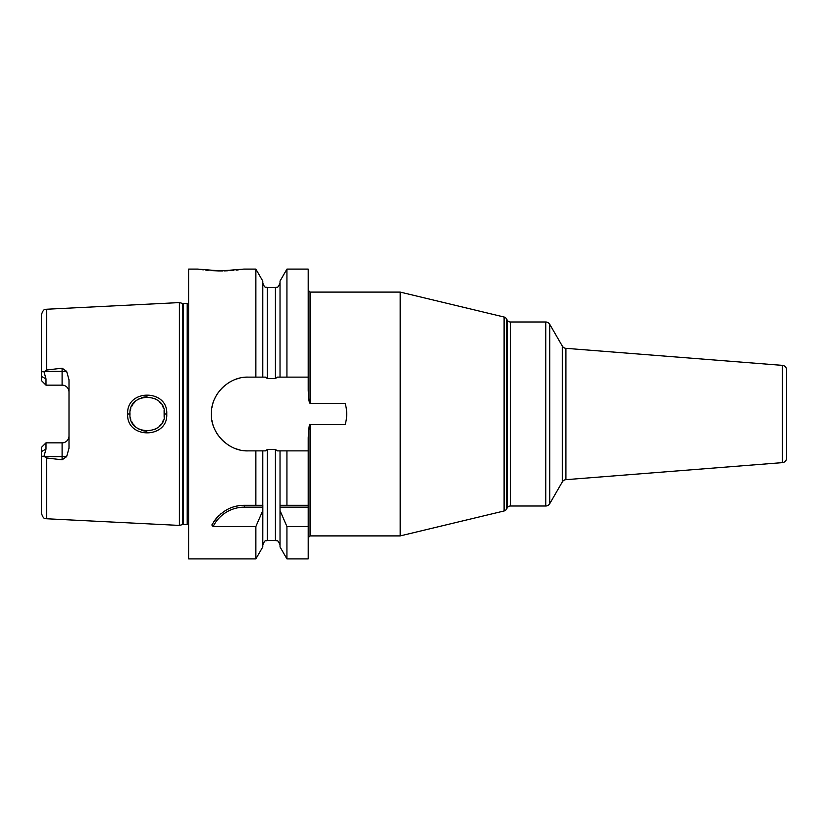 <?xml version="1.0" encoding="UTF-8"?>
<svg xmlns="http://www.w3.org/2000/svg" width="828" height="828" viewBox="0 0 828 828"><rect width="100%" height="100%" fill="white"/><g stroke="black" fill="none" stroke-linecap="round" stroke-linejoin="round"><path stroke-width="1.24" d="M188.598 303.131A2.763 2.763 0 0 1 187.211 303.503L183.195 303.503A2.763 2.763 0 0 1 182.481 303.41L179.397 302.582L179.397 525.418L46.647 518.763C45.198 517.686 43.998 520.698 41.4 513.246L41.4 451.612L45.995 449.097L45.995 442.845L62.1 442.845A6.903 6.903 0 0 0 69.003 435.942M179.397 302.582L46.647 309.237L46.647 370.012L62.1 368.201L66.644 371.358L69.003 379.773L69.003 448.227L66.644 456.642L62.1 459.799L62.1 456.642L44.495 456.642L44.05 456.083L45.995 449.097M44.495 456.642L46.647 457.987L62.1 459.799M166.749 414C168.177 439.037 126.301 439.213 127.657 414C126.26 388.829 168.146 388.922 166.749 414L164.451 414C166.19 435.818 128.475 436.346 129.955 414L129.975 414.838L129.955 414C128.443 391.696 166.149 392.151 164.451 414L164.141 417.24L164.099 410.543L164.451 414M66.644 371.358L62.1 371.358L62.1 385.155A6.903 6.903 0 0 1 69.003 392.058A6.903 6.903 0 0 0 62.1 385.155L45.995 385.155L45.995 378.903L44.05 371.917C42.383 371.192 41.493 371.793 41.4 373.738L41.4 314.754C43.998 307.302 45.198 310.314 46.647 309.237M44.05 371.917L46.647 370.012M44.05 456.083C42.383 456.808 41.493 456.207 41.4 454.261M41.421 454.758L41.545 455.348M41.4 373.738L41.4 380.559L45.995 385.155M45.995 442.845L41.4 447.441L41.4 451.612M188.598 524.869A2.763 2.763 0 0 0 187.211 524.497L183.195 524.497A2.763 2.763 0 0 0 182.481 524.59L179.397 525.418M280.03 377.123L286.933 377.123L286.933 269.1L280.03 281.075L280.03 377.123L277.339 377.123L275.424 378.582L267.372 378.582L265.457 377.123L262.776 377.123L262.776 281.075L255.862 269.1L243.805 269.1L220.797 270.932L197.799 269.1L188.598 269.1L188.598 558.9L255.862 558.9L255.862 526.515L213.148 526.515L211.854 524.993C219.855 511.901 230.712 505.339 244.426 505.308L262.818 505.308L262.776 546.925L255.862 558.9M244.032 450.639A36.877 36.877 0 0 0 248.255 450.877L255.862 450.877L255.862 505.308M248.255 450.877C228.031 451.684 209.453 431.978 211.43 411.889C211.864 393.155 229.625 376.471 248.255 377.123L255.862 377.123L255.862 269.1M213.883 521.588A36.805 36.805 0 0 1 218.747 515.751M220.32 514.312A36.805 36.805 0 0 1 221.521 513.308M224.481 511.186A36.805 36.805 0 0 1 227.576 509.396M234.127 506.788A36.805 36.805 0 0 1 237.512 505.97M240.958 505.473A36.805 36.805 0 0 1 244.426 505.308L261.617 505.308M213.148 526.515A34.962 34.962 0 0 1 244.426 507.15L262.818 507.15M262.776 545.103C265.405 538.335 265.995 541.584 267.372 540.498L267.372 449.418L265.457 450.877L262.776 450.877L262.776 505.308M346 406.921A36.877 36.877 0 0 0 345.141 403.422L310.034 403.422C309.361 401.901 308.823 403.153 308.202 390.257L308.202 269.1L286.933 269.1M286.933 526.515L286.933 558.9L280.03 546.925L280.03 510.607L286.933 526.515L308.202 526.515L308.202 437.743C308.782 427.693 309.393 423.305 310.045 424.578L310.045 535.902L308.202 537.745M308.202 526.515L308.202 558.9L286.933 558.9M280.03 510.607L280.03 450.877L277.339 450.877L275.424 449.418L267.372 449.418M308.202 450.877L286.933 450.877L286.933 505.308L280.03 505.308L308.202 505.308M286.933 450.877L280.03 450.877M286.933 377.123L308.202 377.123M197.799 269.1L203.274 269.866M205.913 270.166L208.097 270.373M211.357 270.621L218.644 270.922M218.768 270.922L222.742 270.922M224.471 270.891L227.534 270.777M230.422 270.611L233.465 270.373M236.28 270.104L238.329 269.866M242.004 269.379L242.552 269.297M262.776 377.123L255.862 377.123M248.255 377.123A36.877 36.877 0 0 0 244.032 377.361M239.841 378.096A36.877 36.877 0 0 0 235.752 379.307M231.799 380.994A36.877 36.877 0 0 0 228.062 383.136M224.574 385.724A36.877 36.877 0 0 0 221.418 388.694M218.633 392.027A36.877 36.877 0 0 0 216.336 395.515M216.263 395.639A36.877 36.877 0 0 0 214.348 399.489M212.889 403.515A36.877 36.877 0 0 0 211.916 407.666M211.43 411.889A36.877 36.877 0 0 0 211.43 416.111M211.916 420.334A36.877 36.877 0 0 0 212.889 424.485M214.348 428.511A36.877 36.877 0 0 0 216.263 432.361M216.294 432.413A36.877 36.877 0 0 0 218.633 435.973M221.418 439.306A36.877 36.877 0 0 0 224.574 442.276M228.062 444.864A36.877 36.877 0 0 0 231.799 447.006M235.752 448.693A36.877 36.877 0 0 0 239.841 449.904M345.141 403.422C347.211 410.471 347.211 417.529 345.141 424.578A36.877 36.877 0 0 0 346 421.079M346.518 417.54A36.877 36.877 0 0 0 346.518 410.46M345.141 424.578L310.045 424.578M255.862 450.877L262.776 450.877M262.776 510.607L255.862 526.515M279.978 507.15L308.202 507.15M400.203 535.902L504.107 510.969L504.107 317.031L400.203 292.098L400.203 535.902L310.045 535.902M400.203 292.098L310.045 292.098L310.045 403.422M504.107 317.031A3.685 3.685 0 0 1 506.436 318.77L507.233 320.157A3.685 3.685 0 0 0 510.421 321.999L510.421 506.001A3.685 3.685 0 0 0 507.233 507.843L506.436 509.23L506.436 318.77M504.107 510.969A3.685 3.685 0 0 0 506.436 509.23M545.755 506.001L545.755 321.999A4.595 4.595 0 0 1 549.73 324.297L562.295 346.042L562.295 481.958L549.73 503.703A4.595 4.595 0 0 1 545.755 506.001L510.421 506.001M545.755 321.999L510.421 321.999M562.295 346.042A4.595 4.595 0 0 0 565.917 348.329L565.917 479.671A4.595 4.595 0 0 0 562.295 481.958M565.917 479.671L782.356 462.635L782.356 365.365L565.917 348.329M782.356 462.635A4.595 4.595 180 0 0 786.6 458.05L786.6 369.95A4.595 4.595 0 0 0 782.356 365.365M130.286 417.384L130.772 419.279L130.286 417.384M131.776 421.711L132.335 422.746L131.776 421.711M133.163 424.019L134.912 426.109L133.163 424.019M137.055 427.952L139.228 429.297L137.065 427.952M141.64 430.332L144.01 430.953L141.64 430.332M144.269 430.995L146.856 431.243L144.269 430.995M154.329 429.711L157.651 427.724L154.329 429.711M159.628 425.965L161.222 424.05L159.628 425.965M162.288 422.363L163.044 420.81L162.288 422.363M163.064 407.21L162.267 405.596L163.064 407.21M161.191 403.909L159.618 402.025L161.191 403.909M157.651 400.276L154.215 398.247L157.651 400.276M147.022 396.747L144.403 396.974L147.022 396.747M144.3 396.995L141.774 397.626L144.3 396.995M139.28 398.672L136.941 400.131L139.28 398.682M134.892 401.911L133.163 403.981L134.892 401.911M132.19 405.492L131.787 406.258L132.19 405.492M130.783 408.69L130.4 410.098L130.783 408.69M129.975 413.12L129.955 414L129.975 413.12M46.647 457.987L46.647 518.763M66.644 456.642L62.1 456.642L62.1 442.845M62.1 368.201L62.1 371.358L44.495 371.358M45.995 378.903L41.4 376.388M182.481 524.59L182.481 303.41M183.195 524.497L183.195 303.503M187.211 524.497L187.211 303.503M244.426 507.15L244.426 505.308M267.372 378.582L267.372 287.502C266.016 286.623 264.96 289.189 262.776 282.897M275.424 378.582L275.424 287.502C276.707 286.633 277.763 289.251 280.03 282.897M267.372 540.498L275.424 540.498L275.424 449.418M507.233 320.157L507.233 507.843M549.73 503.703L549.73 324.297M127.657 414L129.955 414M275.424 540.498C276.8 541.429 277.753 538.717 280.03 545.103M267.372 287.502L275.424 287.502M310.045 292.098L308.202 290.255"/></g></svg>
